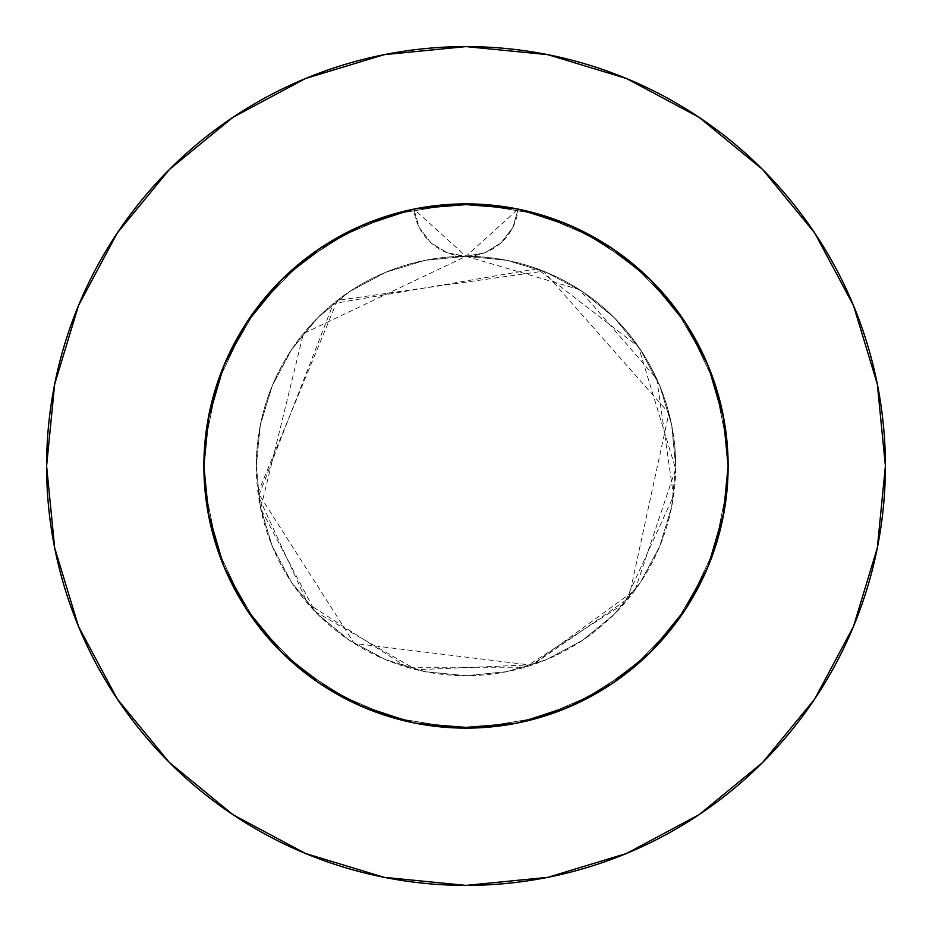 <?xml version="1.0" encoding="UTF-8"?>
<svg xmlns="http://www.w3.org/2000/svg" width="932" height="932" viewBox="0 0 932 932"><rect width="100%" height="100%" fill="white"/><g stroke="black" fill="none" stroke-linecap="round" stroke-linejoin="round"><path stroke-width="0.7" stroke-dasharray="4.66 3.5" d="M517.202 208.919L542.902 215.409L556.649 220.045L583.292 231.579L608.445 245.955L631.896 263.057L642.87 272.54L653.285 282.606L672.415 304.438L688.993 328.215L702.844 353.694L713.807 380.559L721.729 408.449L726.529 437.061L728.125 466L726.867 440.358L723.116 415.008L716.894 390.112L708.285 365.95L700.293 348.463L691.031 331.582L668.966 300.116L654.019 283.351L637.698 267.927L620.141 253.982L601.42 241.563L581.731 230.81L561.204 221.769L539.931 214.523L518.157 209.118A262.125 262.125 0 0 1 728.125 466A262.125 262.125 0 0 0 466 203.875A262.125 262.125 0 0 0 203.875 466L205.133 440.358L208.885 415.008L215.106 390.112L223.715 365.95L231.707 348.463L240.969 331.582L263.034 300.116L277.981 283.351L294.302 267.927L311.859 253.982L330.58 241.563L350.269 230.81L370.796 221.769L392.069 214.523L413.843 209.118A262.125 262.125 0 0 1 518.157 209.118L491.688 205.133L517.155 208.919L542.098 215.164L566.318 223.831L589.583 234.841L600.767 241.167L611.625 248.052L632.304 263.395L642.055 271.795L651.352 280.649L668.628 299.72L683.96 320.387L697.171 342.428L708.18 365.717L712.805 377.716L716.836 389.914L723.092 414.88L726.867 440.323L728.125 466A262.125 262.125 0 0 0 466 203.875A262.125 262.125 0 0 0 203.875 466L205.145 440.277L208.908 414.868L215.164 389.891L223.831 365.67L234.829 342.428L248.063 320.352L263.372 299.708L280.66 280.637L299.72 263.372L320.375 248.052L342.463 234.817L353.939 229.039L365.682 223.831L389.925 215.152L414.868 208.908L440.312 205.133L466.023 203.875L491.688 205.133L465.977 203.875L440.312 205.133L414.845 208.919L389.902 215.164L365.682 223.831L342.417 234.841L331.233 241.167L320.375 248.052L299.696 263.395L289.945 271.795L280.649 280.649L263.372 299.72L248.04 320.387L234.829 342.428L223.82 365.717L215.164 389.914L208.908 414.88L205.133 440.323L203.875 466A262.125 262.125 0 0 1 413.843 209.118L440.312 205.133L414.845 208.919L389.902 215.164L365.682 223.831L342.417 234.841L331.233 241.167L320.375 248.052L299.696 263.395L289.945 271.795L280.649 280.649L263.372 299.72L248.04 320.387L234.829 342.428L223.82 365.717L219.195 377.716L215.164 389.914L208.908 414.88L205.133 440.323L203.875 466L205.145 440.277L206.718 427.52L208.908 414.868L215.164 389.891L223.831 365.67L234.829 342.428L248.063 320.352L263.372 299.708L280.66 280.637L299.72 263.372L320.375 248.052L342.463 234.817L353.939 229.039L365.682 223.831L389.925 215.152L414.868 208.908L466 203.875L440.312 205.133L466.023 203.875L478.873 204.19L491.688 205.133L465.977 203.875L517.144 208.908L491.688 205.133L517.155 208.919L542.098 215.164L517.132 208.908L566.307 223.831L542.075 215.152L517.132 208.908L466 203.875L414.857 208.908L365.693 223.831L414.857 208.908L431.574 206.147L460.734 203.933M368.047 222.865L413.843 209.118L419.202 227.49L430.817 242.739L447.15 252.793L466 256.3A209.7 209.7 0 0 0 256.3 466A209.7 209.7 0 0 1 466 256.3A209.7 209.7 0 0 1 675.7 466A209.7 209.7 0 0 0 466 256.3L425.085 260.331L385.755 272.26L349.5 291.646L317.719 317.719L291.646 349.5L272.26 385.755L260.331 425.085L256.3 466L260.331 506.915L272.26 546.245L291.646 582.5L317.719 614.281L349.5 640.354L385.755 659.74L425.085 671.669L466 675.7L506.915 671.669L546.245 659.74L582.5 640.354L614.281 614.281L640.354 582.5L659.74 546.245L671.669 506.915L675.7 466L671.669 425.085L659.74 385.755L640.354 349.5L614.281 317.719L582.5 291.646L546.245 272.26L506.915 260.331L466 256.3L484.838 252.793L501.16 242.763L512.786 227.525L518.157 209.118L563.953 222.865M814.638 699.117L853.479 626.502L877.338 547.818L885.4 466A419.4 419.4 0 0 0 466 46.6A419.4 419.4 0 0 0 46.6 466A419.4 419.4 0 0 0 466 885.4A419.4 419.4 0 0 0 885.4 466L877.338 384.182L853.479 305.498L814.719 232.988M414.798 208.919L389.098 215.409L375.351 220.045L348.708 231.579L335.928 238.417L323.555 245.955L300.104 263.057L278.715 282.606L259.585 304.438L243.007 328.215L229.155 353.694L218.193 380.559L210.271 408.449L205.471 437.061L203.875 466L205.145 491.723L206.718 504.48L208.908 517.132L215.164 542.109L223.831 566.33L234.829 589.572L248.063 611.648L263.372 632.292L280.66 651.363L299.72 668.628L320.375 683.948L342.463 697.183L365.682 708.169L389.925 716.848L414.868 723.092L440.312 726.867L466.023 728.125L478.873 727.81L491.688 726.867L517.155 723.081L542.098 716.836L566.318 708.169L589.583 697.159L611.625 683.948L632.304 668.605L651.352 651.352L668.628 632.28L683.96 611.613L697.171 589.572L708.18 566.283L716.836 542.086L723.092 517.12L726.867 491.677L727.81 478.862L728.125 466L726.855 440.277L723.092 414.868L716.836 389.891L708.169 365.67L697.171 342.428L683.937 320.352L668.628 299.708L651.34 280.637L632.28 263.372L611.625 248.052L589.537 234.817L578.061 229.039L566.318 223.831L542.075 215.152L566.318 223.831L589.583 234.841L600.767 241.167L611.625 248.052L589.537 234.817L566.318 223.831L611.625 248.052L632.304 263.395L651.352 280.649L632.28 263.372L611.625 248.052L651.352 280.649L668.628 299.72L651.34 280.637L683.948 320.375L697.171 342.428L683.937 320.352L676.527 309.843L668.628 299.708L683.96 320.387L708.169 365.693L697.171 342.428L708.18 365.717L716.836 389.914L723.092 414.88L716.836 389.891L708.169 365.67L723.092 414.857L726.867 440.323L728.125 466L726.855 440.277L723.092 414.868L728.125 466A262.125 262.125 0 0 1 466 728.125A262.125 262.125 0 0 1 203.875 466L205.145 491.723L208.908 517.132L215.164 542.109L223.831 566.33L234.829 589.572L248.063 611.648L263.372 632.292L280.66 651.363L299.72 668.628L320.375 683.948L342.463 697.183L365.682 708.169L389.925 716.848L414.868 723.092L440.312 726.867L466.023 728.125L491.688 726.867L517.155 723.081L542.098 716.836L566.318 708.169L589.583 697.159L611.625 683.948L632.304 668.605L651.352 651.352L668.628 632.28L683.96 611.613L697.171 589.572L708.18 566.283L716.836 542.086L723.092 517.12L726.867 491.677L728.125 466L726.855 491.723L723.092 517.132L716.836 542.109L708.169 566.33L697.171 589.572L683.937 611.648L668.628 632.292L651.34 651.363L632.28 668.628L611.625 683.948L589.537 697.183L566.318 708.169L542.075 716.848L517.132 723.092L491.688 726.867L465.977 728.125L440.312 726.867L414.845 723.081L389.902 716.836L365.682 708.169L342.417 697.159L320.375 683.948L299.696 668.605L280.649 651.352L263.372 632.28L248.04 611.613L234.829 589.572L223.82 566.283L215.164 542.086L208.908 517.12L205.133 491.677L203.875 466L205.145 491.723L208.908 517.132L215.164 542.109L223.831 566.33L234.829 589.572L248.063 611.648L263.372 632.292L280.66 651.363L299.72 668.628L320.375 683.948L342.463 697.183L365.682 708.169L389.925 716.848L414.868 723.092L440.312 726.867L466.023 728.125L491.688 726.867L517.155 723.081L542.098 716.836L566.318 708.169L589.583 697.159L611.625 683.948L632.304 668.605L651.352 651.352L668.628 632.28L683.96 611.613L697.171 589.572L708.18 566.283L716.836 542.086L723.092 517.12L726.867 491.677L728.125 466L726.855 491.723L723.092 517.132L716.836 542.109L708.169 566.33L697.171 589.572L683.937 611.648L668.628 632.292L651.34 651.363L632.28 668.628L611.625 683.948L589.537 697.183L566.318 708.169L542.075 716.848L517.132 723.092L491.688 726.867L465.977 728.125L440.312 726.867L414.845 723.081L389.902 716.836L365.682 708.169L342.417 697.159L320.375 683.948L299.696 668.605L280.649 651.352L263.372 632.28L248.04 611.613L234.829 589.572L223.82 566.283L215.164 542.086L208.908 517.12L205.133 491.677L203.875 466A262.125 262.125 0 0 0 466 728.125A262.125 262.125 0 0 0 728.125 466L726.855 491.723L723.092 517.132L716.836 542.109L708.169 566.33L697.171 589.572L683.937 611.648L668.628 632.292L651.34 651.363L632.28 668.628L611.625 683.948L589.537 697.183L578.061 702.961L566.318 708.169L542.075 716.848L517.132 723.092L491.688 726.867L465.977 728.125L440.312 726.867L414.845 723.081L389.902 716.836L365.682 708.169L342.417 697.159L320.375 683.948L299.696 668.605L280.649 651.352L263.372 632.28L248.04 611.613L234.829 589.572L223.82 566.283L215.164 542.086L208.908 517.12L205.133 491.677L204.19 478.862L203.875 466L208.337 417.827M516.328 208.756L489.463 204.924L467.282 203.875M471.534 203.933L500.426 206.147L518.157 209.118L512.786 227.513L501.171 242.751L484.838 252.793L466 256.3L506.915 260.331L546.245 272.26L582.5 291.646L614.281 317.719L640.354 349.5L659.74 385.755L671.669 425.085L675.7 466L671.669 506.915L659.74 546.245L640.354 582.5L614.281 614.281L582.5 640.354L546.245 659.74L506.915 671.669L466 675.7L425.085 671.669L385.755 659.74L349.5 640.354L317.719 614.281L291.646 582.5L272.26 546.245L260.331 506.915L256.3 466L260.331 425.085L272.26 385.755L291.646 349.5L317.719 317.719L349.5 291.646L385.755 272.26L425.085 260.331L466 256.3L447.162 252.793L430.829 242.751L419.214 227.513L413.843 209.118L414.857 208.908M415.672 208.756L442.537 204.924L464.719 203.875M577.619 228.818L607.023 245.046M622.18 255.485L645.41 274.893M659.075 288.71L677.785 311.544M688.666 327.691L703.019 354.067M710.382 371.216L720.285 402.379M723.663 417.827L728.125 466L723.092 517.144L708.169 566.307L683.948 611.625L651.352 651.352L611.625 683.948L566.307 708.169L517.144 723.092L466 728.125L414.857 723.092L365.693 708.169L320.375 683.948L280.649 651.352L248.052 611.625L223.831 566.307L208.908 517.144L203.875 466L208.908 414.857L223.831 365.693L248.052 320.375L280.649 280.649L320.375 248.052L365.693 223.831L320.375 248.052M211.715 402.379L221.618 371.216M228.981 354.067L243.334 327.691M254.238 311.521L272.925 288.71M286.578 274.905L309.82 255.485M324.977 245.046L354.381 228.818M248.098 320.293L223.831 365.693L208.908 414.857L203.875 466L208.908 517.144L203.875 466A262.125 262.125 0 0 0 466 728.125A262.125 262.125 0 0 0 728.125 466L723.092 517.144L728.125 466L723.092 414.857L708.169 365.693L683.948 320.375M683.902 611.707L708.169 566.307L683.948 611.625L651.352 651.352L611.625 683.948L566.307 708.169L517.144 723.092L466 728.125L414.857 723.092L365.693 708.169L320.375 683.948L280.649 651.352L248.052 611.625L223.831 566.307L248.052 611.625M699.117 117.362L626.502 78.521L547.818 54.662L466 46.6L384.182 54.662L305.498 78.521L232.988 117.281M117.362 232.884L78.521 305.498L54.662 384.182L46.6 466L54.662 547.818L78.521 626.502L117.281 699.012M232.884 814.638L305.498 853.479L384.182 877.338L466 885.4L547.818 877.338L626.502 853.479L699.012 814.719M208.908 517.144L223.831 566.307M320.293 683.902L365.693 708.169L414.857 723.092L466 728.125L517.144 723.092L566.307 708.169L611.625 683.948M708.169 566.307L723.092 517.144M611.707 248.098L566.307 223.831L517.144 208.908M256.3 466A209.7 209.7 0 0 0 466 675.7A209.7 209.7 0 0 0 675.7 466A209.7 209.7 0 0 1 466 675.7A209.7 209.7 0 0 1 256.3 466M413.843 209.118L353.88 229.062L300.43 262.777L256.615 308.306L224.962 363.002L207.312 423.676L203.875 466L204.702 486.819L217.273 548.75L244.312 605.87L284.225 654.858L334.704 692.872L392.803 717.698L455.166 727.904L518.157 722.883L578.12 702.938L631.57 669.223L675.385 623.694L707.038 568.998L724.688 508.324L728.125 466L727.298 445.181L714.728 383.25L687.688 326.13L647.775 277.142L597.296 239.128L539.197 214.302L476.835 204.096L413.843 209.118L353.88 229.062L300.43 262.777L256.615 308.306L224.962 363.002L207.312 423.676L203.875 466L204.702 486.819L217.273 548.75L244.312 605.87L284.225 654.858L334.704 692.872L392.803 717.698L455.166 727.904L518.157 722.883L578.12 702.938L631.57 669.223L675.385 623.694L707.038 568.998L724.688 508.324L728.125 466L727.298 445.181L714.728 383.25L687.688 326.13L647.775 277.142L597.296 239.128L539.197 214.302L476.835 204.096L413.843 209.118L353.88 229.062L300.43 262.777L256.615 308.306L224.962 363.002L207.312 423.676L203.875 466L204.702 486.819L217.273 548.75L244.312 605.87L284.225 654.858L334.704 692.872L392.803 717.698L455.166 727.904L518.157 722.883L578.12 702.938L631.57 669.223L675.385 623.694L707.038 568.998L724.688 508.324L728.125 466L727.298 445.181L714.728 383.25L687.688 326.13L647.775 277.142L597.296 239.128L539.197 214.302L476.835 204.096L413.843 209.118L466 256.3L518.157 209.118L578.12 229.062L631.57 262.777L675.385 308.306L707.038 363.002L724.688 423.676L728.125 466L727.298 486.819L714.728 548.75L687.688 605.87L647.775 654.858L597.296 692.872L539.197 717.698L476.835 727.904L413.843 722.883L353.88 702.938L300.43 669.223L256.615 623.694L224.962 568.998L207.312 508.324L203.875 466L204.702 445.181L217.273 383.25L244.312 326.13L284.225 277.142L334.704 239.128L392.803 214.302L455.166 204.096L518.157 209.118L578.12 229.062L631.57 262.777L675.385 308.306L707.038 363.002L724.688 423.676L728.125 466L727.298 486.819L714.728 548.75L687.688 605.87L647.775 654.858L597.296 692.872L539.197 717.698L476.835 727.904L413.843 722.883L353.88 702.938L300.43 669.223L256.615 623.694L224.962 568.998L207.312 508.324L203.875 466L204.702 445.181L217.273 383.25L244.312 326.13L284.225 277.142L334.704 239.128L392.803 214.302L455.166 204.096L518.157 209.118L578.12 229.062L631.57 262.777L675.385 308.306L707.038 363.002L724.688 423.676L728.125 466L727.298 486.819L714.728 548.75L687.688 605.87L647.775 654.858L597.296 692.872L539.197 717.698L476.835 727.904L413.843 722.883L353.88 702.938L300.43 669.223L256.615 623.694L224.962 568.998L207.312 508.324L203.875 466L204.702 445.181L217.273 383.25L244.312 326.13L284.225 277.142L334.704 239.128L392.803 214.302L455.166 204.096L518.157 209.118A52.425 52.425 0 0 1 413.843 209.118M466 256.3L579.436 289.631L656.792 378.975L673.545 495.94L624.358 603.458L525.054 667.207L407.098 667.265L307.781 603.621L258.514 496.407L333.341 303.587L537.228 268.765L638.502 346.774L675.677 468.994L635.018 590.119L531.555 665.192L354.172 643.395L258.013 492.76L337.431 300.337L543.519 271.154L668.92 413.109L628.762 598.227L532.883 664.749L416.336 669.735L315.156 611.66L260.645 508.476L303.401 333.574L466 256.3"/><path stroke-width="1.4" d="M683.948 320.375L651.352 280.649L611.625 248.052L566.307 223.831L517.144 208.908L466 203.875L414.857 208.908L365.693 223.831L320.375 248.052L280.649 280.649L248.052 320.375L223.831 365.693L208.908 414.857L203.875 466A262.125 262.125 0 0 1 466 203.875A262.125 262.125 0 0 1 728.125 466L723.092 414.857L708.169 365.693L683.948 320.375L651.352 280.649L611.707 248.098M46.6 466A419.4 419.4 0 0 1 466 46.6A419.4 419.4 0 0 1 885.4 466A419.4 419.4 0 0 1 466 885.4A419.4 419.4 0 0 1 46.6 466L54.662 547.818L78.521 626.502L117.281 699.012L169.438 762.562L232.988 814.719L305.498 853.479L384.182 877.338L466 885.4L547.818 877.338L626.502 853.479L699.012 814.719L762.562 762.562L814.719 699.012L853.479 626.502L877.338 547.818L885.4 466L877.338 384.182L853.479 305.498L814.719 232.988L762.562 169.438L699.012 117.281L626.502 78.521L547.818 54.662L466 46.6L384.182 54.662L305.498 78.521L232.988 117.281L169.438 169.438L117.281 232.988L78.521 305.498L54.662 384.182L46.6 466M415.672 208.756L414.798 208.919M467.282 203.875L460.734 203.933M414.857 208.908L466 203.875L516.328 208.756M464.719 203.875L471.534 203.933M223.831 566.307L208.908 517.144L223.831 566.307L248.052 611.625L280.649 651.352L320.375 683.948L365.693 708.169L414.857 723.092L466 728.125L517.144 723.092L566.307 708.169L611.625 683.948L651.352 651.352L683.902 611.707M320.293 683.902L280.649 651.352L248.063 611.648M723.092 517.144L708.169 566.307L723.092 517.144L728.125 466A262.125 262.125 0 0 1 466 728.125A262.125 262.125 0 0 1 203.875 466L203.875 466.513M563.953 222.865L577.619 228.818M607.023 245.046L622.18 255.485M645.41 274.893L659.075 288.71M677.785 311.544L688.666 327.691M703.019 354.067L710.382 371.216M720.285 402.379L723.663 417.827M208.337 417.827L211.715 402.379M221.618 371.216L228.981 354.067M243.334 327.691L254.238 311.521M272.925 288.71L286.578 274.905M309.82 255.485L324.977 245.046M354.381 228.818L368.047 222.865M814.719 232.988L762.562 169.438L699.117 117.362M232.988 117.281L169.438 169.438L117.362 232.884M117.281 699.012L169.438 762.562L232.884 814.638M699.012 814.719L762.562 762.562L814.638 699.117M320.375 248.052L280.649 280.649L248.098 320.293M203.875 466L208.908 517.144M611.625 683.948L651.352 651.352L683.948 611.625L708.169 566.307"/></g></svg>
